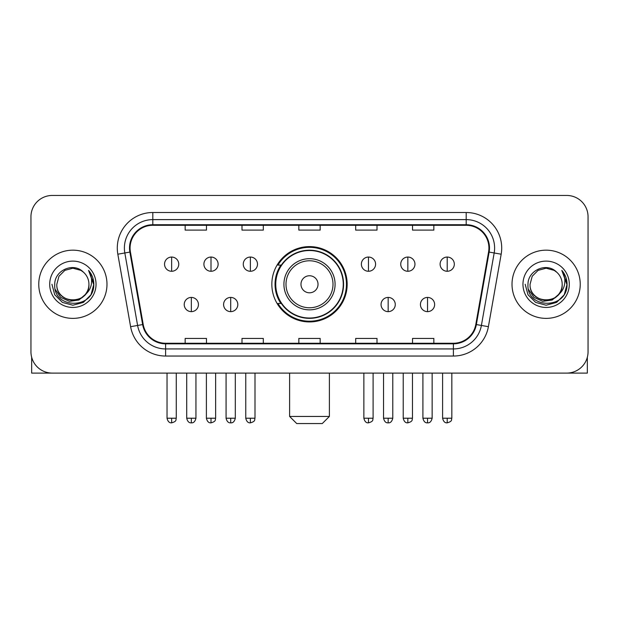 <?xml version="1.0" encoding="UTF-8"?>
<svg xmlns="http://www.w3.org/2000/svg" width="619" height="619" viewBox="0 0 619 619"><rect width="100%" height="100%" fill="white"/><g stroke="black" fill="none" stroke-linecap="round" stroke-linejoin="round"><path stroke-width="0.93" d="M271.842 284.276A37.658 37.658 0 0 0 309.5 321.934A37.658 37.658 0 0 0 347.158 284.276A37.658 37.658 0 0 0 309.5 246.61A37.658 37.658 0 0 0 271.842 284.276M280.871 303.457A34.463 34.463 0 0 1 280.871 265.087M30.95 216.766L30.95 351.778A21.317 21.317 0 0 0 52.267 373.095L566.733 373.095A21.317 21.317 0 0 0 588.05 351.778L588.05 216.766A21.317 21.317 0 0 0 566.733 195.449L52.267 195.449A21.317 21.317 0 0 0 30.95 216.766L30.95 351.778M38.765 284.276A34.107 34.107 0 0 0 72.872 318.383A34.107 34.107 0 0 0 106.986 284.276A34.107 34.107 0 0 0 72.872 250.169A34.107 34.107 0 0 0 38.765 284.276A34.107 34.107 0 0 0 72.872 318.383A34.107 34.107 0 0 0 106.986 284.276A34.107 34.107 0 0 0 72.872 250.169A34.107 34.107 0 0 0 38.765 284.276M512.014 284.276A34.107 34.107 0 0 0 546.128 318.383A34.107 34.107 0 0 0 580.235 284.276A34.107 34.107 0 0 0 546.128 250.169A34.107 34.107 0 0 0 512.014 284.276A34.107 34.107 0 0 0 546.128 318.383A34.107 34.107 0 0 0 580.235 284.276A34.107 34.107 0 0 0 546.128 250.169A34.107 34.107 0 0 0 512.014 284.276M130.075 248.033A22.741 22.741 0 0 1 152.816 225.293L466.184 225.293A22.741 22.741 0 0 1 488.577 251.979L475.794 324.464A22.741 22.741 0 0 1 453.402 343.251L165.598 343.251A22.741 22.741 0 0 1 143.206 324.464L130.423 251.979A22.741 22.741 0 0 1 130.075 248.033M129.51 248.033A23.305 23.305 0 0 0 129.866 252.08L142.641 324.565A23.305 23.305 0 0 0 165.598 343.824L453.402 343.824A23.305 23.305 0 0 0 476.359 324.565L489.134 252.08A23.305 23.305 0 0 0 466.184 224.728L152.816 224.728A23.305 23.305 0 0 0 129.51 248.033M117.827 254.2A35.531 35.531 0 0 1 152.816 212.503L466.184 212.503A35.531 35.531 0 0 1 501.173 254.2L488.391 326.685A35.531 35.531 0 0 1 453.402 356.041L165.598 356.041A35.531 35.531 0 0 1 130.609 326.685L117.827 254.2L124.821 252.97A28.42 28.42 0 0 1 152.816 219.613L466.184 219.613A28.42 28.42 0 0 1 494.179 252.97L481.396 325.447A28.42 28.42 0 0 1 453.402 348.938L165.598 348.938A28.42 28.42 0 0 1 137.604 325.447L124.821 252.97A28.42 28.42 0 0 1 124.396 248.033M566.733 195.449L52.267 195.449M52.267 373.095L566.733 373.095M588.05 351.778L588.05 216.766M476.359 324.565L481.396 325.447L494.179 252.97L501.173 254.2M298.838 225.293L298.838 230.106L320.162 230.106L320.162 225.293M241.998 225.293L241.998 230.106L263.315 230.106L263.315 225.293M185.151 225.293L185.151 230.106L206.467 230.106L206.467 225.293M355.685 225.293L355.685 230.106L377.002 230.106L377.002 225.293M412.533 225.293L412.533 230.106L433.849 230.106L433.849 225.293M320.162 343.251L320.162 338.438L298.838 338.438L298.838 343.251M263.315 343.251L263.315 338.438L241.998 338.438L241.998 343.251M206.467 343.251L206.467 338.438L185.151 338.438L185.151 343.251M377.002 343.251L377.002 338.438L355.685 338.438L355.685 343.251M433.849 343.251L433.849 338.438L412.533 338.438L412.533 343.251M88.935 284.276C89.917 304.989 55.834 304.989 56.816 284.276L58.967 276.244L64.848 270.364L72.872 268.213L80.903 270.364L83.395 272.143C73.537 261.814 54.565 270.317 54.743 284.276C52.94 309.067 93.136 309.717 93.786 285.475L93.817 284.276C93.755 279.007 92.007 274.379 88.563 270.395C91.179 274.697 92.107 279.324 91.333 284.276C90.583 288.485 88.532 291.928 85.182 294.59A16.063 16.063 0 0 0 88.935 284.276C89.917 304.989 55.834 304.989 56.816 284.276C55.834 304.989 89.917 304.989 88.935 284.276A16.063 16.063 0 0 0 83.395 272.143M85.182 294.59C76.655 306.111 55.981 298.745 56.816 284.276M86.203 293.731L78.953 300.006L69.452 301.329L60.708 297.375L55.246 289.483M49.706 284.276A23.166 23.166 0 0 0 72.872 307.442A23.166 23.166 0 0 0 96.038 284.276A23.166 23.166 0 0 0 72.872 261.11A23.166 23.166 0 0 0 49.706 284.276M88.563 270.395L93.809 284.887L92.835 277.931L93.809 284.887L92.835 277.931L93.809 284.887L88.718 270.573L93.809 284.879L88.718 270.573L93.817 284.276L91.016 294.745L83.348 302.412L72.872 305.221L62.403 302.412L54.735 294.745L51.934 284.276M88.718 270.573L93.809 284.895M31.662 357.24L31.662 373.095L114.089 373.095M322.29 423.551L296.71 423.551L289.607 416.44L329.393 416.44L322.29 423.551M318.027 284.276A8.527 8.527 0 0 0 309.5 275.749A8.527 8.527 0 0 0 300.973 284.276A8.527 8.527 0 0 0 309.5 292.802A8.527 8.527 0 0 0 318.027 284.276M335.08 284.276A25.58 25.58 0 0 0 309.5 258.696A25.58 25.58 0 0 0 283.92 284.276A25.58 25.58 0 0 0 309.5 309.856A25.58 25.58 0 0 0 335.08 284.276A25.58 25.58 0 0 1 309.5 309.856A25.58 25.58 0 0 1 283.92 284.276M343.251 284.276A33.751 33.751 0 0 0 309.5 250.525A33.751 33.751 0 0 0 275.749 284.276A33.751 33.751 0 0 0 309.5 318.027A33.751 33.751 0 0 0 343.251 284.276M346.454 284.276A36.954 36.954 0 0 1 277.923 303.457L281.343 303.457A34.068 34.068 0 0 0 332.039 309.825A34.068 34.068 0 0 0 332.039 258.727A34.068 34.068 0 0 0 281.343 265.087L277.923 265.087A36.954 36.954 0 0 1 346.454 284.276M171.649 257.055A7.103 7.103 0 0 0 164.538 264.166A7.103 7.103 0 0 0 171.649 271.269A7.103 7.103 0 0 0 178.752 264.166A7.103 7.103 0 0 0 171.649 257.055L171.649 271.269A7.103 7.103 0 0 0 178.752 264.166A7.103 7.103 0 0 0 171.649 257.055M211.009 257.055A7.103 7.103 0 0 0 203.906 264.166A7.103 7.103 0 0 0 211.009 271.269A7.103 7.103 0 0 0 218.12 264.166A7.103 7.103 0 0 0 211.009 257.055L211.009 271.269A7.103 7.103 0 0 0 218.12 264.166A7.103 7.103 0 0 0 211.009 257.055M250.378 257.055A7.103 7.103 0 0 0 243.275 264.166A7.103 7.103 0 0 0 250.378 271.269A7.103 7.103 0 0 0 257.489 264.166A7.103 7.103 0 0 0 250.378 257.055L250.378 271.269A7.103 7.103 0 0 0 257.489 264.166A7.103 7.103 0 0 0 250.378 257.055M368.475 257.055A7.103 7.103 0 0 0 361.372 264.166A7.103 7.103 0 0 0 368.475 271.269A7.103 7.103 0 0 0 375.586 264.166A7.103 7.103 0 0 0 368.475 257.055L368.475 271.269A7.103 7.103 0 0 0 375.586 264.166A7.103 7.103 0 0 0 368.475 257.055M407.844 257.055A7.103 7.103 0 0 0 400.741 264.166A7.103 7.103 0 0 0 407.844 271.269A7.103 7.103 0 0 0 414.954 264.166A7.103 7.103 0 0 0 407.844 257.055L407.844 271.269A7.103 7.103 0 0 0 414.954 264.166A7.103 7.103 0 0 0 407.844 257.055M447.212 257.055A7.103 7.103 0 0 0 440.109 264.166A7.103 7.103 0 0 0 447.212 271.269A7.103 7.103 0 0 0 454.315 264.166A7.103 7.103 0 0 0 447.212 257.055L447.212 271.269A7.103 7.103 0 0 0 454.315 264.166A7.103 7.103 0 0 0 447.212 257.055M191.333 297.422A7.103 7.103 0 0 0 184.222 304.525A7.103 7.103 0 0 0 191.333 311.636A7.103 7.103 0 0 0 198.436 304.525A7.103 7.103 0 0 0 191.333 297.422L191.333 311.636A7.103 7.103 0 0 0 198.436 304.525A7.103 7.103 0 0 0 191.333 297.422M230.694 297.422A7.103 7.103 0 0 0 223.591 304.525A7.103 7.103 0 0 0 230.694 311.636A7.103 7.103 0 0 0 237.804 304.525A7.103 7.103 0 0 0 230.694 297.422L230.694 311.636A7.103 7.103 0 0 0 237.804 304.525A7.103 7.103 0 0 0 230.694 297.422M388.159 297.422A7.103 7.103 0 0 0 381.056 304.525A7.103 7.103 0 0 0 388.159 311.636A7.103 7.103 0 0 0 395.27 304.525A7.103 7.103 0 0 0 388.159 297.422L388.159 311.636A7.103 7.103 0 0 0 395.27 304.525A7.103 7.103 0 0 0 388.159 297.422M427.528 297.422A7.103 7.103 0 0 0 420.425 304.525A7.103 7.103 0 0 0 427.528 311.636A7.103 7.103 0 0 0 434.631 304.525A7.103 7.103 0 0 0 427.528 297.422L427.528 311.636A7.103 7.103 0 0 0 434.631 304.525A7.103 7.103 0 0 0 427.528 297.422M587.338 357.24L587.338 373.095L504.911 373.095M562.184 284.276C563.166 304.989 529.083 304.989 530.065 284.276L532.216 276.244L538.097 270.364L546.128 268.213L554.152 270.364L556.643 272.143C546.794 261.814 527.814 270.317 527.992 284.276C526.189 309.067 566.385 309.717 567.035 285.475L567.066 284.276C567.012 279.007 565.255 274.379 561.812 270.395C564.435 274.697 565.356 279.324 564.582 284.276C563.832 288.485 561.781 291.928 558.431 294.59A16.063 16.063 0 0 0 562.184 284.276C563.166 304.989 529.083 304.989 530.065 284.276C529.083 304.989 563.166 304.989 562.184 284.276A16.063 16.063 0 0 0 556.643 272.143M558.431 294.59C549.904 306.111 529.23 298.745 530.065 284.276M559.452 293.731L552.202 300.006L542.701 301.329L533.957 297.375L528.494 289.483M522.962 284.276A23.166 23.166 0 0 0 546.128 307.442A23.166 23.166 0 0 0 569.294 284.276A23.166 23.166 0 0 0 546.128 261.11A23.166 23.166 0 0 0 522.962 284.276M561.812 270.395L567.058 284.887L566.083 277.931L567.058 284.887L566.083 277.931L567.058 284.887L561.967 270.573L567.058 284.879L561.967 270.573L567.066 284.276L564.265 294.745L556.597 302.412L546.128 305.221L535.652 302.412L527.984 294.745L525.183 284.276M561.967 270.573L567.058 284.895M466.184 212.503L466.184 224.728M124.821 252.97L129.866 252.08M165.598 356.041L165.598 343.824M453.402 343.824L453.402 356.041M130.609 326.685L142.641 324.565M489.134 252.08L494.179 252.97M152.816 212.503L152.816 224.728M481.396 325.447L488.391 326.685M332.999 284.276A23.499 23.499 0 0 0 309.5 260.777A23.499 23.499 0 0 0 286.001 284.276A23.499 23.499 0 0 0 309.5 307.775A23.499 23.499 0 0 0 332.999 284.276M171.649 418.22L167.029 418.22C167.834 421.516 169.374 423.056 171.649 422.839L171.649 418.22L176.268 418.22L176.268 373.095M211.009 418.22L206.39 418.22C207.203 421.516 208.742 423.056 211.009 422.839L211.009 418.22L215.629 418.22L215.629 373.095M250.378 418.22L245.758 418.22C246.563 421.516 248.103 423.056 250.378 422.839L250.378 418.22L254.997 418.22L254.997 373.095M368.475 418.22L363.864 418.22C364.668 421.516 366.208 423.056 368.475 422.839L368.475 418.22L373.095 418.22L373.095 373.095M407.844 418.22L403.224 418.22C404.029 421.516 405.569 423.056 407.844 422.839L407.844 418.22L412.463 418.22L412.463 373.095M447.212 418.22L442.593 418.22C443.397 421.516 444.937 423.056 447.212 422.839L447.212 418.22L451.831 418.22L451.831 373.095M191.333 418.22L186.714 418.22C187.518 421.516 189.058 423.056 191.333 422.839L191.333 418.22L195.944 418.22L195.944 373.095M230.694 418.22L226.074 418.22C226.887 421.516 228.426 423.056 230.694 422.839L230.694 418.22L235.313 418.22L235.313 373.095M388.159 418.22L383.54 418.22C384.353 421.516 385.892 423.056 388.159 422.839L388.159 418.22L392.779 418.22L392.779 373.095M427.528 418.22L422.909 418.22C423.713 421.516 425.253 423.056 427.528 422.839L427.528 418.22L432.147 418.22L432.147 373.095M329.393 373.095L329.393 416.44M289.607 373.095L289.607 416.44M167.029 418.22L167.029 373.095M176.268 418.22C175.61 419.651 177.251 421.276 171.649 422.839M206.39 418.22L206.39 373.095M215.629 418.22C214.979 419.651 216.619 421.276 211.009 422.839M245.758 418.22L245.758 373.095M254.997 418.22C254.347 419.651 255.987 421.276 250.378 422.839M363.864 418.22L363.864 373.095M373.095 418.22C372.445 419.651 374.085 421.276 368.475 422.839M403.224 418.22L403.224 373.095M412.463 418.22C411.813 419.651 413.453 421.276 407.844 422.839M442.593 418.22L442.593 373.095M451.831 418.22C451.181 419.651 452.814 421.276 447.212 422.839M186.714 418.22L186.714 373.095M195.944 418.22C195.14 421.516 193.6 423.056 191.333 422.839M226.074 418.22L226.074 373.095M235.313 418.22C234.508 421.516 232.968 423.056 230.694 422.839M383.54 418.22L383.54 373.095M392.779 418.22C391.974 421.516 390.434 423.056 388.159 422.839M422.909 418.22L422.909 373.095M432.147 418.22C431.342 421.516 429.803 423.056 427.528 422.839"/></g></svg>
